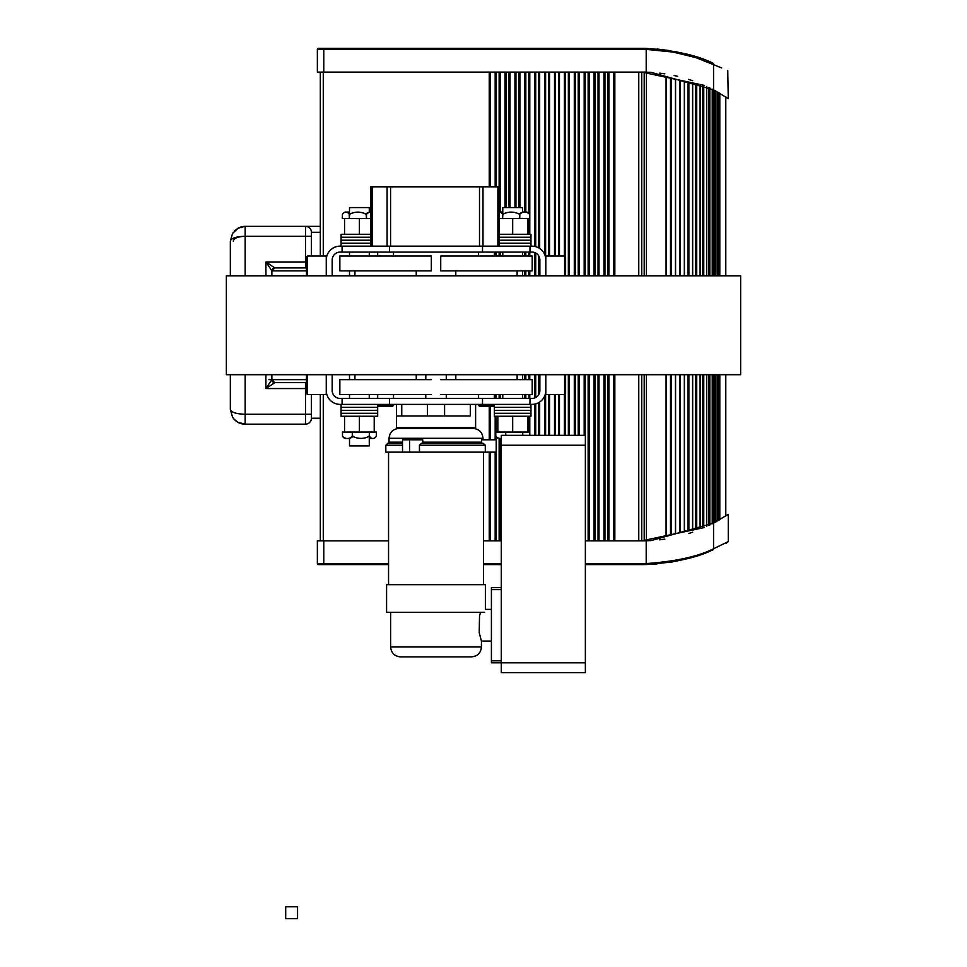 <?xml version="1.0" encoding="UTF-8"?>
<svg xmlns="http://www.w3.org/2000/svg" width="967" height="967" viewBox="0 0 967 967"><rect width="100%" height="100%" fill="white"/><g stroke="black" fill="none" stroke-linecap="round" stroke-linejoin="round"><path stroke-width="1.45" d="M320.319 394.488L320.319 540.855M489.725 406.358L489.725 439.792M489.725 452.145L489.725 540.855M495.66 394.488L495.66 398.452M495.66 416.245L495.66 439.792M495.66 452.145L495.66 540.855M499.625 394.488L499.625 398.452M499.625 438.51L499.625 540.855M525.335 374.712L525.335 379.656M525.335 394.488L525.335 398.452M529.287 374.712L529.287 379.656M529.287 394.488L529.287 398.452M529.287 416.245L529.287 432.068M535.222 374.712L535.222 397.739M535.222 403.988L535.222 435.331M539.175 374.712L539.175 393.774M539.175 402.357L539.175 435.331M545.11 394.862L545.11 435.331M549.075 394.488L549.075 435.331M554.998 394.488L554.998 435.331M558.962 394.488L558.962 435.331M564.897 394.198L564.897 435.331M568.85 374.712L568.85 435.331M574.785 374.712L574.785 435.331M578.737 374.712L578.737 435.331M584.672 374.712L584.672 435.331M588.625 374.712L588.625 540.855M594.56 374.712L594.56 540.855M598.513 374.712L598.513 540.855M604.448 374.712L604.448 540.855M608.412 374.712L608.412 540.855M614.347 374.712L614.347 540.855M614.347 275.813L614.347 72.09M608.412 275.813L608.412 72.09M604.448 275.813L604.448 72.09M598.513 275.813L598.513 72.09M594.56 275.813L594.56 72.09M588.625 275.813L588.625 72.09M584.672 275.813L584.672 72.09M578.737 275.813L578.737 72.09M574.785 275.813L574.785 72.09M568.85 275.813L568.85 72.09M564.897 256.328L564.897 72.09M558.962 256.037L558.962 72.09M554.998 256.037L554.998 72.09M549.075 256.037L549.075 72.09M545.11 255.663L545.11 72.09M539.175 275.813L539.175 256.751M539.175 248.181L539.175 72.09M535.222 275.813L535.222 252.786M535.222 246.537L535.222 72.09M529.287 275.813L529.287 270.869M529.287 256.037L529.287 252.085M529.287 234.28L529.287 218.457M529.287 213.767L529.287 72.09M525.335 275.813L525.335 270.869M525.335 256.037L525.335 252.085M529.481 214.118L529.59 214.154A17.104 6.987 90 0 0 526.205 212.015L525.299 212.015L525.335 72.09M519.4 207.579L519.4 72.09M515.447 207.579L515.447 72.09M509.512 207.579L509.512 72.09M505.56 207.579L505.56 72.09M499.625 256.037L499.625 252.085M499.625 212.039L499.625 72.09M495.66 256.037L495.66 252.085M495.66 186.812L495.66 72.09M489.725 186.812L489.725 72.09M320.319 256.037L320.319 72.09M725.794 374.712L725.794 515.943L728.272 514.311L713.549 523.135L651.214 540.565L646.21 540.795A154.285 154.285 0 0 1 641.737 540.855L585.361 540.855M647.189 540.758L646.21 540.795A154.285 154.285 0 0 1 641.737 540.855L675.57 533.675L675.57 374.712M388.553 540.855L317.357 540.855L317.357 563.604A0.991 0.991 0 0 0 318.336 564.595L388.553 564.595M728.272 514.311L728.272 541.58L713.549 548.76C697.969 556.581 675.522 561.501 646.21 563.556L646.234 564.535C675.341 562.48 697.63 557.524 713.102 549.667C732.527 540.251 732.527 540.251 713.102 549.667A0.991 0.822 66.4 0 0 713.549 548.76L713.549 523.135M483.5 564.595L501.305 564.595M585.361 564.595L641.737 564.595A178.013 178.013 0 0 0 646.234 564.535L656.98 563.942M672.923 561.839L670.88 562.19M728.26 541.58L726.277 543.236M501.305 540.855L483.5 540.855M692.698 532.201L688.649 533.554M664.837 539.127L659.663 539.816M706.514 552.387L696.482 555.965M695.527 556.279L675.075 561.44M646.343 564.535L671.533 562.081M725.794 275.813L725.794 97.002L728.272 98.634L713.549 89.822L713.549 64.185C733.059 73.552 733.059 73.552 713.549 64.185A0.991 0.822 -66.4 0 0 713.102 63.278C697.715 55.445 675.425 50.477 646.234 48.41A178.013 178.013 0 0 0 641.737 48.35L318.336 48.35A0.991 0.991 0 0 0 317.647 48.64A0.991 0.991 0 0 1 318.336 48.35A0.991 0.991 0 0 0 317.647 48.64A0.991 0.991 0 0 1 318.336 48.35M717.828 520.79L717.828 374.712L717.816 520.802M717.828 275.813L717.828 92.155L717.816 275.813M713.428 523.195L713.428 374.712L713.404 523.207M713.428 275.813L713.428 89.762L713.404 275.813M706.72 526.507L706.72 374.712L706.684 526.519M706.72 275.813L706.72 86.438L706.684 275.813M675.57 533.675L700.144 528.441L700.144 374.712M700.144 275.813L700.144 84.504L641.737 72.09L641.737 275.813M692.674 530.037L692.674 374.712M692.674 275.813L692.674 82.908M684.431 531.79L684.431 374.712M684.431 275.813L684.431 81.155M675.57 275.813L675.57 79.27M704.484 85.422L700.144 84.504M643.72 72.501L642.233 72.187M700.144 528.441L704.484 527.523M666.215 535.658L666.215 374.712L666.215 535.658M642.233 540.758L643.72 540.444M666.215 77.287L666.215 275.813L666.215 77.287M641.737 374.712L641.737 540.855M624.924 48.35L637.785 48.35M317.647 48.64A0.991 0.991 0 0 0 317.357 49.341A0.991 0.991 0 0 1 317.647 48.64A0.991 0.991 0 0 0 317.357 49.341L317.357 72.09L641.737 72.09A154.285 154.285 0 0 1 646.21 72.15L647.189 72.187M641.737 48.35L641.737 49.341A177.021 177.021 0 0 1 646.21 49.39L646.21 72.15L651.214 72.38L713.549 89.822M646.21 48.41L646.21 49.39L672.935 52.049L695.805 57.597L721.66 67.932M713.102 63.278C732.527 72.694 732.527 72.694 713.102 63.278C732.527 72.694 732.527 72.694 713.102 63.278L706.514 60.558M695.636 56.702L696.482 56.98M659.663 73.129L664.837 73.83M674.12 75.523L677.613 76.32M688.649 79.391L692.698 80.745M695.333 56.606L695.031 56.509C710.334 61.815 710.334 61.815 695.031 56.509L674.64 51.42M670.88 50.755L656.992 49.003M311.422 256.037L311.422 232.298A5.935 5.935 -90 0 0 305.487 226.363L245.159 226.363L238.124 228.152A14.831 14.831 0.2 0 1 245.159 226.363L245.159 236.25C237.749 236.637 233.796 238.281 233.289 241.206M238.027 422.337L234.087 419.195L238.027 422.325L245.159 424.162L305.572 424.162M305.572 267.907L274.821 267.907L265.925 261.972L265.925 275.813M305.487 267.907A5.935 5.935 0 0 0 306.479 267.823A5.935 5.935 0 0 1 305.487 267.907L305.487 226.363L320.319 226.363L305.572 226.363M305.572 382.63L305.487 382.63A5.935 5.935 0 0 1 306.479 382.702A5.935 5.935 0 0 0 305.487 382.63L305.487 388.553L306.479 388.553M271.86 374.712L271.86 379.656L274.821 382.63L305.487 382.63M234.86 420.004A14.831 14.831 0.2 0 0 245.159 424.162L245.159 414.275L305.487 414.275L305.487 424.162A5.935 5.935 0 0 0 311.422 418.228L311.422 394.488M245.159 374.712L245.159 414.275C235.984 413.924 231.04 412.268 230.327 409.331L230.327 374.712M230.327 275.813L230.327 241.206C231.04 238.257 235.984 236.601 245.159 236.25L311.422 236.25M232.576 233.349L230.327 241.206L232.576 233.349L238.124 228.152L234.292 231.101M234.087 419.195L232.515 417.091L230.327 409.331L232.515 417.091A14.831 14.831 0.2 0 0 234.34 419.485M234.534 230.847A14.831 14.831 0.2 0 1 235.235 230.17M271.86 270.784A2.961 2.961 0 0 0 271.86 270.869L271.86 275.813M306.479 270.869L271.86 270.869L265.925 261.972L306.479 261.972M306.479 379.656L271.86 379.656L265.925 388.553L305.487 388.553L305.487 414.275L311.422 414.275M268.886 379.656L271.86 379.656L274.821 382.63L265.925 388.553L265.925 374.712M272.065 380.744A2.961 2.961 0 0 0 273.794 382.436A2.961 2.961 0 0 1 272.065 380.744M274.821 267.907L271.86 270.869L274.821 267.907A2.961 2.961 0 0 0 274.64 267.907M273.395 268.27A2.961 2.961 0 0 0 272.065 269.781M369.273 212.172L369.273 207.579L349.498 207.579L349.498 213.417M349.498 438.353L349.498 445.92L369.273 445.92L369.273 437.12M522.567 212.172L522.567 207.579L502.78 207.579L502.78 213.417M440.722 379.656L532.213 379.656L532.213 394.488L440.722 394.488M431.33 394.488L339.852 394.488L339.852 379.656L431.33 379.656M377.674 405.366L378.665 406.358L392.517 406.358L393.509 405.366L377.674 405.366L377.674 404.387L377.674 407.349L341.085 407.349L341.085 416.245L377.674 416.245L377.674 413.284L341.085 413.284L377.674 413.284L377.674 410.31L341.085 410.31L377.674 410.31L377.674 407.349L341.085 407.349L341.085 404.387M478.556 405.366L479.547 406.358L493.388 406.358L494.379 405.366L478.556 405.366L478.556 404.387M342.076 404.387L342.076 398.452L389.544 398.452L389.544 404.387L340.094 404.387A13.84 13.84 0 0 1 326.254 390.535L326.254 394.488L307.458 394.488L307.458 374.712M564.595 374.712L564.595 394.488L565.586 393.509L565.586 374.712M306.479 374.712L306.479 393.509L307.458 394.488M545.811 374.712L545.811 394.488L564.595 394.488M545.811 390.535A13.84 13.84 0 0 1 531.959 404.387L529.976 404.387L529.976 398.452L531.959 398.452A7.917 7.917 0 0 0 539.876 390.535L539.876 374.712M332.189 374.712L332.189 390.535A7.917 7.917 0 0 0 340.094 398.452L342.076 398.452M326.254 390.535L326.254 374.712M529.976 404.387L482.509 404.387L482.509 398.452L529.976 398.452M389.544 398.452L482.509 398.452M482.509 404.387L389.544 404.387M431.33 270.869L339.852 270.869L339.852 256.037L431.33 256.037L431.33 270.869M532.213 270.869L440.722 270.869L440.722 256.037L532.213 256.037L532.213 270.869M529.976 246.15L529.976 252.085L482.509 252.085L482.509 246.15L531.959 246.15A13.84 13.84 0 0 1 545.811 259.99L545.811 256.037L564.595 256.037L564.595 275.813M307.458 275.813L307.458 256.037L306.479 257.029L306.479 275.813M565.586 275.813L565.586 257.029L564.595 256.037M326.254 275.813L326.254 256.037L307.458 256.037M326.254 259.99A13.84 13.84 0 0 1 340.094 246.15L342.076 246.15L342.076 252.085L340.094 252.085A7.917 7.917 0 0 0 332.189 259.99L332.189 275.813M539.876 275.813L539.876 259.99A7.917 7.917 0 0 0 531.959 252.085L529.976 252.085M545.811 259.99L545.811 275.813M482.509 246.15L389.544 246.15L389.544 252.085L342.076 252.085M342.076 246.15L387.09 246.15L387.09 186.812L370.76 186.812L370.76 246.15L370.76 186.812M482.509 252.085L389.544 252.085M396.458 404.387L396.482 427.619L475.607 427.619L475.607 404.387M396.458 415.955L470.3 415.955L470.3 404.387M427.462 404.387L427.462 415.955M401.764 404.387L401.764 415.955M444.59 404.387L444.59 415.955M473.117 428.417L398.948 428.417C392.94 428.997 389.641 432.297 389.048 438.305L483.004 438.305C482.424 432.297 479.124 428.997 473.117 428.417M389.048 438.305L389.048 442.161L402.514 442.161M402.514 445.231L385.833 445.231L385.833 452.145L496.361 452.145L496.361 439.792L481.639 439.792L481.639 443.249L421.467 443.249L419.448 445.231L419.448 452.145M419.448 445.231L485.301 445.231L483.065 443.249L436.032 443.249M402.514 443.249L387.815 443.249L385.833 445.231M423.159 442.161L423.159 443.249L421.467 443.249M422.748 443.249L422.748 439.792L402.514 439.792L402.514 452.145M409.573 439.792L409.573 452.145M485.301 445.231L485.301 452.145M496.204 439.792L496.204 452.145M401.668 442.161L401.668 443.249M422.748 442.161L481.639 442.161M484.612 612.365C485.748 608.412 485.748 608.412 484.612 612.365L386.582 612.365L386.582 584.672L485.482 584.672L485.482 609.391L491.417 609.391M400.519 656.871L471.533 656.871C477.541 656.279 480.841 652.979 481.421 646.983L390.632 646.983C391.224 652.979 394.512 656.279 400.519 656.871M491.417 641.048L481.421 641.048L479.221 632.648L479.511 616.233L480.478 612.365M501.305 672.694L585.361 672.694L501.305 672.694L501.305 662.806L585.361 662.806L585.361 435.331L501.305 435.331L501.305 662.806L491.417 662.806L501.305 662.806M585.361 672.694L585.361 662.806M491.417 587.634L501.305 587.634L491.417 587.634L491.417 662.806M499.323 246.15L499.323 186.812L387.09 186.812M390.583 186.812L390.583 246.15L479.499 246.15L479.499 186.812M389.544 246.15L387.09 246.15M372.21 186.812L372.21 246.15L370.76 246.15M527.511 234.28L527.511 218.457L499.323 218.457L502.635 218.457L502.55 214.215A17.104 6.987 -90 0 0 499.323 212.039L500.036 212.039A17.104 6.987 90 0 1 503.215 213.9L502.55 214.215M512.679 234.28L512.679 218.457M530.968 246.15L530.968 243.176L499.323 243.176L530.968 243.176L530.968 240.215L499.323 240.215L530.968 240.215L530.968 234.28L499.323 234.28M499.323 237.241L530.968 237.241L499.323 237.241M500.29 212.051A17.104 10.033 -90 0 1 500.64 212.039L501.45 212.039A17.104 10.033 90 0 0 500.616 212.099M526.834 212.426A17.104 6.987 -90 0 0 525.299 212.015A17.104 6.987 -90 0 0 524.96 212.039M511.156 212.136L511.253 212.136A17.104 17.019 90 0 1 518.941 213.973L519.412 214.275A17.104 17.019 -90 0 0 502.864 214.299L502.743 214.118M529.59 214.154L529.59 217.466L529.541 214.19A17.104 10.033 90 0 0 524.67 212.027L523.86 212.027A17.104 10.033 -90 0 0 519.303 213.888L519.4 213.949M524.67 212.027A17.104 10.033 90 0 0 519.775 214.203L519.654 214.118M502.78 212.184A17.104 10.033 90 0 0 501.45 212.039M529.541 217.466L529.674 218.457L502.635 218.457M519.775 214.203L519.775 217.466L519.412 214.275M502.864 214.299L502.635 217.466M519.642 218.457L519.642 217.466M345.848 212.039L346.742 212.039A17.104 6.987 90 0 1 349.921 213.9L349.256 214.215A17.104 6.987 -90 0 0 345.848 212.039A17.104 6.987 -90 0 0 342.439 214.203L342.354 218.457L370.76 218.457L344.554 218.457L344.554 234.28M359.386 234.28L359.386 218.457M341.085 246.15L341.085 240.215L370.76 240.215L341.085 240.215L341.085 237.241L370.76 237.241L341.085 237.241L341.085 234.28L370.76 234.28M341.085 243.176L370.76 243.176L341.085 243.176M346.996 212.051A17.104 10.033 -90 0 1 347.358 212.039L348.156 212.039A17.104 10.033 90 0 0 347.322 212.099M357.863 212.136L357.959 212.136A17.104 17.019 90 0 1 365.659 213.973L366.118 214.275A17.104 17.019 -90 0 0 349.57 214.299L349.45 214.118M370.76 212.027L370.566 212.027A17.104 10.033 -90 0 0 366.01 213.888L366.106 213.949M370.76 212.063A17.104 10.033 90 0 0 366.481 214.203L366.372 214.118M349.498 212.184A17.104 10.033 90 0 0 348.156 212.039M349.353 218.457L349.256 214.215M366.481 214.203L366.481 217.466L366.118 214.275M349.57 214.299L349.353 217.466M366.348 218.457L366.348 217.466M344.554 416.245L344.554 432.068L374.217 432.068L374.217 416.245M359.386 416.245L359.386 432.068M371.775 438.486A17.104 10.033 90 0 1 371.413 438.486L370.615 438.486A17.104 10.033 -90 0 0 371.437 438.438M352.653 436.576L352.75 436.637A17.104 10.033 90 0 1 348.193 438.498L347.395 438.498A17.104 10.033 -90 0 1 342.511 436.335L342.475 433.059L342.511 436.335A17.104 6.987 -90 0 0 345.86 438.51L346.754 438.51A17.104 6.987 90 0 0 347.105 438.498M372.924 438.486L372.017 438.486A17.104 6.987 -90 0 1 368.838 436.625L369.515 436.322A17.104 6.987 90 0 0 372.924 438.486A17.104 6.987 90 0 0 376.32 436.335L376.417 432.068L369.418 432.068L369.515 436.322M360.909 438.402L360.8 438.402A17.104 17.019 -90 0 1 353.112 436.552L352.653 436.25A17.104 17.019 90 0 0 369.189 436.226L369.418 433.059M347.395 438.498A17.104 10.033 -90 0 0 352.29 436.322L352.399 436.407M345.219 438.099A17.104 6.987 90 0 0 346.754 438.51M369.273 438.341A17.104 10.033 -90 0 0 370.615 438.486M342.511 433.059L342.378 432.068L369.418 432.068M352.29 436.322L352.29 433.059L352.653 436.25M352.423 432.068L352.423 433.059M497.836 416.245L497.836 432.068L527.511 432.068L527.511 416.245M512.679 416.245L512.679 432.068M530.968 404.387L530.968 410.31L494.379 410.31L494.379 416.245L530.968 416.245L530.968 413.284L494.379 413.284L530.968 413.284L530.968 410.31L494.379 410.31L494.379 407.349L530.968 407.349L494.379 407.349L494.379 405.366M495.878 436.407L495.769 436.371A17.104 6.987 -90 0 0 499.153 438.51L500.048 438.51A17.104 6.987 90 0 0 500.398 438.498M500.688 438.498L501.305 438.498A17.104 10.033 -90 0 1 500.688 438.498A17.104 10.033 -90 0 1 495.805 436.335L495.769 433.059L495.769 436.371M498.513 438.099A17.104 6.987 90 0 0 500.048 438.51M495.805 433.059L495.672 432.068L522.712 432.068L522.809 435.331M529.614 435.331L529.711 432.068L522.712 432.068M505.572 435.331L505.572 433.059L505.934 435.331M522.482 435.331L522.712 433.059M505.717 432.068L505.717 433.059M740.637 374.712L226.363 374.712L226.363 275.813L740.637 275.813L740.637 374.712M285.7 918.65L297.57 918.65L297.57 906.78L285.7 906.78L285.7 918.65M323.28 394.488L323.28 540.855M489.242 406.358L489.242 439.792M489.242 452.145L489.242 540.855M490.221 406.358L490.221 439.792M490.221 452.145L490.221 540.855M495.164 394.488L495.164 398.452M495.164 416.245L495.164 439.792M495.164 452.145L495.164 540.855M496.156 394.488L496.156 398.452M496.156 416.245L496.156 432.068M496.156 436.866L496.156 439.792M496.156 452.145L496.156 540.855M499.129 394.488L499.129 398.452M499.129 438.51L499.129 540.855M500.12 394.488L500.12 398.452M500.12 438.51L500.12 540.855M524.839 374.712L524.839 379.656M524.839 394.488L524.839 398.452M525.83 374.712L525.83 379.656M525.83 394.488L525.83 398.452M528.792 374.712L528.792 379.656M528.792 394.488L528.792 398.452M528.792 416.245L528.792 432.068M529.783 374.712L529.783 379.656M529.783 394.488L529.783 398.452M529.783 416.245L529.783 435.331M534.727 374.712L534.727 397.945M534.727 404.097L534.727 435.331M535.718 374.712L535.718 397.497M535.718 403.868L535.718 435.331M538.679 374.712L538.679 394.705M538.679 402.635L538.679 435.331M539.671 374.712L539.671 392.3M539.671 402.03L539.671 435.331M544.614 396.144L544.614 435.331M545.606 392.868L545.606 435.331M548.579 394.488L548.579 435.331M549.558 394.488L549.558 435.331M554.514 394.488L554.514 435.331M555.493 394.488L555.493 435.331M558.467 394.488L558.467 435.331M559.458 394.488L559.458 435.331M564.402 394.488L564.402 435.331M565.393 393.702L565.393 435.331M568.354 374.712L568.354 435.331M569.345 374.712L569.345 435.331M574.289 374.712L574.289 435.331M575.28 374.712L575.28 435.331M578.242 374.712L578.242 435.331M579.233 374.712L579.233 435.331M584.177 374.712L584.177 435.331M585.168 374.712L585.168 435.331M588.129 374.712L588.129 540.855M589.121 374.712L589.121 540.855M594.064 374.712L594.064 540.855M595.056 374.712L595.056 540.855M598.029 374.712L598.029 540.855M599.008 374.712L599.008 540.855M603.952 374.712L603.952 540.855M604.943 374.712L604.943 540.855M607.917 374.712L607.917 540.855M608.908 374.712L608.908 540.855M613.852 374.712L613.852 540.855M614.831 374.712L614.831 540.855M638.764 374.712L638.764 540.855M638.764 275.813L638.764 72.09M614.831 275.813L614.831 72.09M613.852 275.813L613.852 72.09M608.908 275.813L608.908 72.09M607.917 275.813L607.917 72.09M604.943 275.813L604.943 72.09M603.952 275.813L603.952 72.09M599.008 275.813L599.008 72.09M598.029 275.813L598.029 72.09M595.056 275.813L595.056 72.09M594.064 275.813L594.064 72.09M589.121 275.813L589.121 72.09M588.129 275.813L588.129 72.09M585.168 275.813L585.168 72.09M584.177 275.813L584.177 72.09M579.233 275.813L579.233 72.09M578.242 275.813L578.242 72.09M575.28 275.813L575.28 72.09M574.289 275.813L574.289 72.09M569.345 275.813L569.345 72.09M568.354 275.813L568.354 72.09M565.393 256.823L565.393 72.09M564.402 256.037L564.402 72.09M559.458 256.037L559.458 72.09M558.467 256.037L558.467 72.09M555.493 256.037L555.493 72.09M554.514 256.037L554.514 72.09M549.558 256.037L549.558 72.09M548.579 256.037L548.579 72.09M545.606 257.657L545.606 72.09M544.614 254.381L544.614 72.09M539.671 275.813L539.671 258.237M539.671 248.495L539.671 72.09M538.679 275.813L538.679 255.82M538.679 247.89L538.679 72.09M535.718 275.813L535.718 253.028M535.718 246.67L535.718 72.09M534.727 275.813L534.727 252.58M534.727 246.428L534.727 72.09M529.783 275.813L529.783 270.869M529.783 256.037L529.783 252.085M529.783 234.28L529.783 72.09M528.792 275.813L528.792 270.869M528.792 256.037L528.792 252.085M528.792 234.28L528.792 218.457M528.792 213.236L528.792 72.09M525.83 275.813L525.83 270.869M525.83 256.037L525.83 252.085M525.83 212.015L525.83 72.09M524.839 275.813L524.839 270.869M524.839 256.037L524.839 252.085M524.839 212.027L524.839 72.09M519.895 207.579L519.895 72.09M518.904 207.579L518.904 72.09M515.943 207.579L515.943 72.09M514.952 207.579L514.952 72.09M510.008 207.579L510.008 72.09M509.017 207.579L509.017 72.09M506.043 207.579L506.043 72.09M505.064 207.579L505.064 72.09M500.12 256.037L500.12 252.085M500.12 212.039L500.12 72.09M499.129 256.037L499.129 252.085M499.129 186.812L499.129 72.09M496.156 256.037L496.156 252.085M496.156 186.812L496.156 72.09M495.164 256.037L495.164 252.085M495.164 186.812L495.164 72.09M490.221 186.812L490.221 72.09M489.242 186.812L489.242 72.09M323.28 256.037L323.28 72.09M388.553 563.604L317.357 563.604M317.647 564.305A0.991 0.991 0 0 0 318.336 564.595M323.776 540.855L323.776 564.595M646.21 540.795L646.21 563.556A177.021 177.021 0 0 1 641.737 563.604L641.737 564.595M641.737 563.604L585.361 563.604M501.305 563.604L483.5 563.604M646.427 73.081L646.427 275.813M646.427 374.712L646.427 539.864M666.07 77.263L666.07 275.813M666.07 374.712L666.07 535.694M670.494 78.194L670.494 275.813M670.494 374.712L670.494 534.751M670.735 78.254L670.735 275.813M670.735 374.712L670.735 534.691M670.929 78.291L670.929 275.813M670.929 374.712L670.929 534.654M671.183 78.339L671.183 275.813M671.183 374.712L671.183 534.606M675.437 79.246L675.437 275.813M675.437 374.712L675.437 533.699M679.523 80.116L679.523 275.813M679.523 374.712L679.523 532.829M679.789 80.176L679.789 275.813M679.789 374.712L679.789 532.769M680.055 80.225L680.055 275.813M680.055 374.712L680.055 532.72M680.309 80.285L680.309 275.813M680.309 374.712L680.309 532.66M684.334 81.143L684.334 275.813M684.334 374.712L684.334 531.802M688.008 81.917L688.008 275.813M688.008 374.712L688.008 531.028M688.274 81.977L688.274 275.813M688.274 374.712L688.274 530.968M688.601 82.05L688.601 275.813M688.601 374.712L688.601 530.895M688.879 82.11L688.879 275.813M688.879 374.712L688.879 530.835M692.59 82.896L692.59 275.813M692.59 374.712L692.59 530.049M695.793 83.573L695.793 275.813M695.793 374.712L695.793 529.372M696.071 83.633L696.071 275.813M696.071 374.712L696.071 529.312M696.458 83.718L696.458 275.813M696.458 374.712L696.458 529.227M696.736 83.778L696.736 275.813M696.736 374.712L696.736 529.167M700.084 84.492L700.084 275.813M700.084 374.712L700.084 528.453M702.767 85.06L702.767 275.813M702.767 374.712L702.767 527.885M703.045 85.12L703.045 275.813M703.045 374.712L703.045 527.825M703.48 85.205L703.48 275.813M703.48 374.712L703.48 527.74M703.758 85.265L703.758 275.813M703.758 374.712L703.758 527.68M708.787 87.417L708.787 275.813M708.787 374.712L708.787 525.528M709.065 87.55L709.065 275.813M709.065 374.712L709.065 525.395M709.56 87.792L709.56 275.813M709.56 374.712L709.56 525.154M709.838 87.924L709.838 275.813M709.838 374.712L709.838 525.021M712.22 89.133L712.22 275.813M712.22 374.712L712.22 523.812M714.843 90.511L714.843 275.813M714.843 374.712L714.843 522.446M715.109 90.644L715.109 275.813M715.109 374.712L715.109 522.301M715.64 90.934L715.64 275.813M715.64 374.712L715.64 522.011M715.906 91.079L715.906 275.813M715.906 374.712L715.906 521.866M718.747 92.687L718.747 275.813M718.747 374.712L718.747 520.27M719.001 92.832L719.001 275.813M719.001 374.712L719.001 520.113M719.557 93.146L719.557 275.813M719.557 374.712L719.557 519.799M719.811 93.303L719.811 275.813M719.811 374.712L719.811 519.642M644.203 540.335L644.203 374.712M644.203 275.813L644.203 72.61M323.776 72.09L323.776 48.35M317.357 49.341L641.737 49.341M245.159 275.813L245.159 236.25M311.422 418.228L320.319 418.228M311.422 232.298L320.319 232.298M501.305 445.231L585.361 445.231M491.417 660.824L501.305 660.824M491.417 589.616L501.305 589.616M497.872 246.15L497.872 186.812M482.992 246.15L482.992 186.812M727.74 70.494L728.272 98.634M369.273 252.085L369.273 256.037M369.273 394.488L369.273 398.452M349.498 252.085L349.498 256.037M349.498 270.869L349.498 275.813M349.498 374.712L349.498 379.656M349.498 394.488L349.498 398.452M522.567 252.085L522.567 256.037M522.567 270.869L522.567 275.813M522.567 374.712L522.567 379.656M522.567 394.488L522.567 398.452M502.78 252.085L502.78 256.037M502.78 394.488L502.78 398.452M377.674 398.452L377.674 394.488M478.556 398.452L478.556 394.488M517.127 379.656L517.127 374.712M416.245 379.656L416.245 374.712M393.509 405.366L393.509 404.387M354.937 379.656L354.937 374.712M455.808 379.656L455.808 374.712M494.379 398.452L494.379 394.488M393.509 398.452L393.509 394.488M494.379 252.085L494.379 256.037M393.509 252.085L393.509 256.037M354.937 270.869L354.937 275.813M455.808 270.869L455.808 275.813M517.127 270.869L517.127 275.813M416.245 270.869L416.245 275.813M377.674 252.085L377.674 256.037M478.556 252.085L478.556 256.037M446.27 398.452L446.27 394.488M446.27 379.656L446.27 374.712M425.794 398.452L425.794 394.488M425.794 379.656L425.794 374.712M483.004 438.305L483.004 439.792M483.5 584.672L483.5 452.145M481.421 641.048L481.421 646.983M390.632 612.365L390.632 646.983M388.553 584.672L388.553 452.145"/></g></svg>
